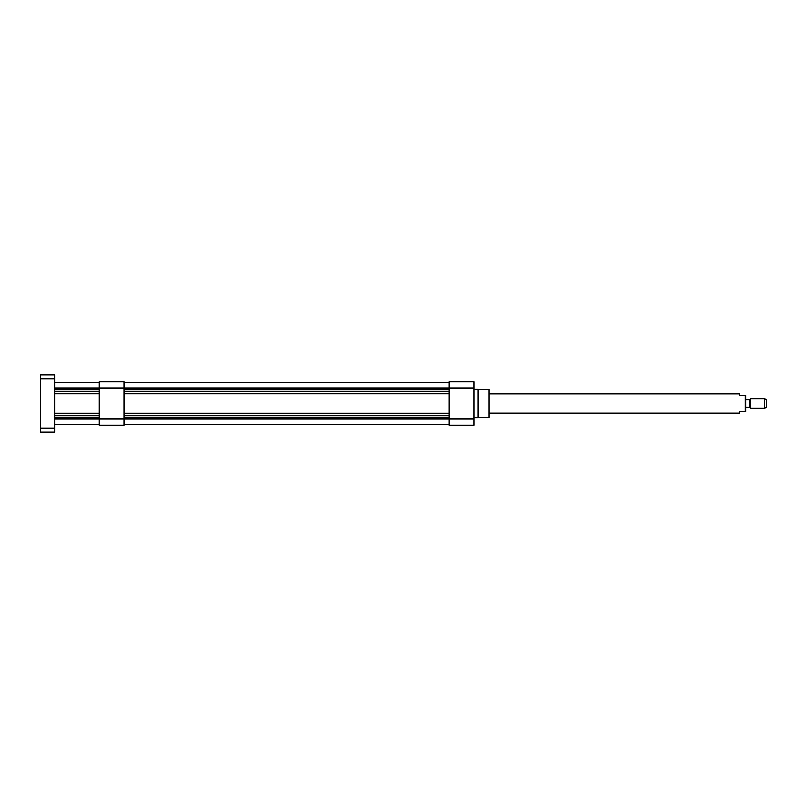 <?xml version="1.0" encoding="UTF-8"?>
<svg xmlns="http://www.w3.org/2000/svg" width="807" height="807" viewBox="0 0 807 807"><rect width="100%" height="100%" fill="white"/><g stroke="black" fill="none" stroke-linecap="round" stroke-linejoin="round"><path stroke-width="1.21" d="M473.85 388.056L473.85 381.63L449.136 381.63L449.136 425.37L473.85 425.37L473.85 418.944L124.006 418.944L124.006 381.63L99.291 381.63L99.291 388.056L473.85 388.056L473.85 418.944M473.85 389.236L478.127 389.236L478.127 417.764L473.85 417.764M478.127 389.388L489.062 389.388L489.062 417.612L478.127 417.612M449.136 382.347L124.006 382.347M449.136 424.653L124.006 424.653M54.614 418.944L99.291 418.944L99.291 425.37L124.006 425.37L124.006 418.944L99.291 418.944L99.291 388.056L54.614 388.056M99.291 424.653L54.614 424.653M99.291 382.347L54.614 382.347M54.614 378.786L54.614 374.983L40.35 374.983L40.35 378.786L54.614 378.786L54.614 432.017L40.35 432.017L40.35 378.786M489.062 413.002L739.464 413.002L739.464 411.58L745.739 411.58L745.739 395.42L739.464 395.42L739.464 393.998L489.062 393.998M745.264 395.42L745.264 411.58M745.739 399.314L745.739 407.686M764.754 398.749L764.754 408.251L766.65 407.152L766.65 399.848L764.754 398.749L750.49 398.749L749.38 399.697L746.112 399.697M750.49 398.749L750.49 408.251L764.754 408.251M449.136 389.145L124.006 389.145M449.136 389.478L124.006 389.478M449.136 391.153L124.006 391.153M449.136 391.546L124.006 391.546M449.136 393.594L124.006 393.594M449.136 393.897L124.006 393.897M449.136 413.103L124.006 413.103M449.136 413.406L124.006 413.406M449.136 415.454L124.006 415.454M449.136 415.847L124.006 415.847M449.136 417.522L124.006 417.522M449.136 417.855L124.006 417.855M99.291 417.855L54.614 417.855M99.291 417.522L54.614 417.522M99.291 415.847L54.614 415.847M99.291 415.454L54.614 415.454M99.291 413.406L54.614 413.406M99.291 413.103L54.614 413.103M99.291 393.897L54.614 393.897M99.291 393.594L54.614 393.594M99.291 391.546L54.614 391.546M99.291 391.153L54.614 391.153M99.291 389.478L54.614 389.478M99.291 389.145L54.614 389.145M40.35 428.214L54.614 428.214M749.38 399.697L749.38 407.303L746.112 407.303M749.653 399.586L749.38 407.303M749.653 407.414L750.49 408.251"/></g></svg>
